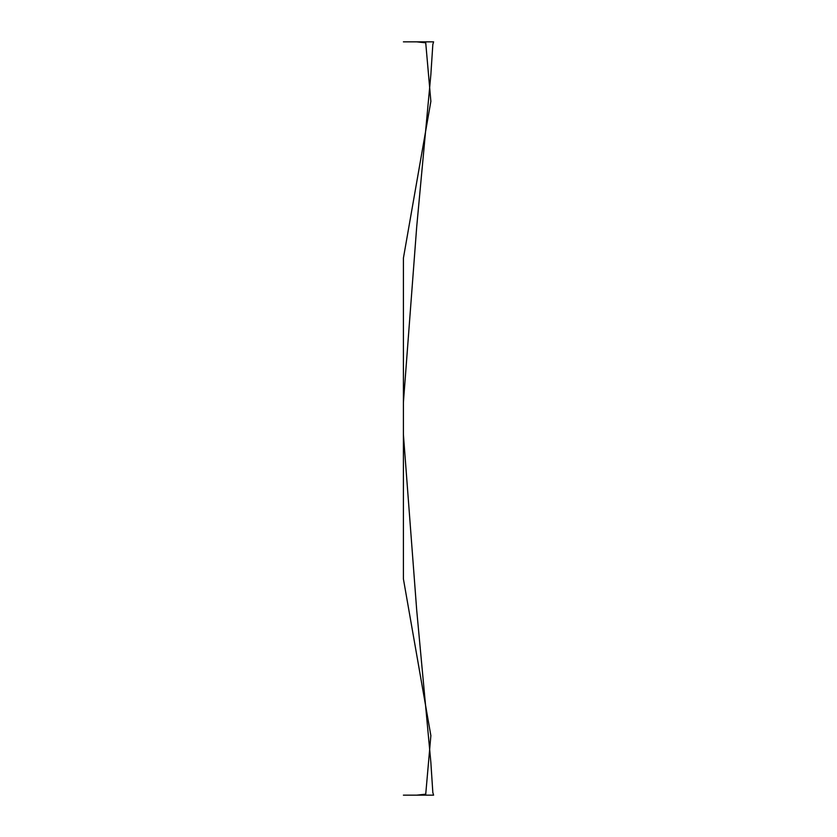 <?xml version="1.0" encoding="UTF-8"?>
<svg xmlns="http://www.w3.org/2000/svg" width="837" height="837" viewBox="0 0 837 837"><rect width="100%" height="100%" fill="white"/><g stroke="black" fill="none" stroke-linecap="round" stroke-linejoin="round"><path stroke-width="1.26" d="M403.413 258.089L430.867 101.392L425.73 42.823L416.711 41.85L403.403 41.85L433.597 41.85L432.834 44.445L430.867 74.514L416.711 226.743L403.403 402.513L403.403 578.911L430.867 735.608L425.73 794.177L416.711 795.15L403.403 795.15L433.597 795.15L432.834 792.555L430.867 762.486L416.711 610.257L403.403 434.487L403.413 258.089"/></g></svg>

